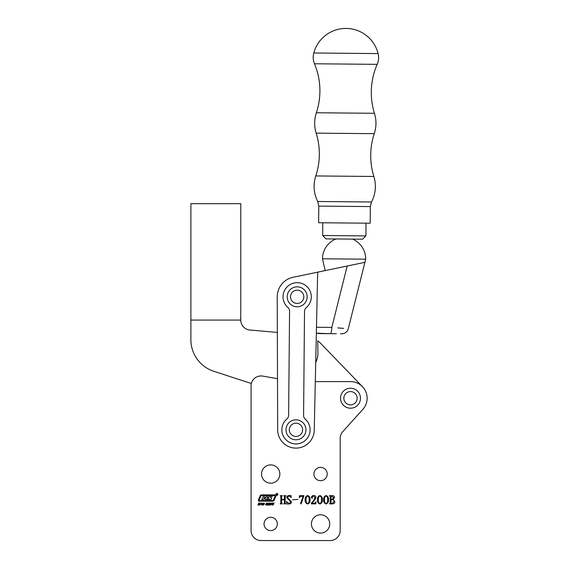 <?xml version="1.0" encoding="UTF-8"?>
<svg xmlns="http://www.w3.org/2000/svg" width="569" height="569" viewBox="0 0 569 569"><rect width="100%" height="100%" fill="white"/><g stroke="black" fill="none" stroke-linecap="round" stroke-linejoin="round"><path stroke-width="0.85" d="M251.071 385.917L251.071 530.571L251.071 385.917A9.979 9.979 0 0 1 262.786 376.095L277.501 378.691M251.071 530.571A9.979 9.979 0 0 0 261.05 540.55L330.219 540.55A9.979 9.979 0 0 0 340.191 530.571L340.191 438.35A9.979 9.979 0 0 1 342.758 431.679L362.858 409.353A16.629 16.629 0 0 0 350.504 381.6L315.304 381.6M275.979 494.404A0.953 0.953 0 0 0 276.932 495.357A0.953 0.953 0 0 0 277.878 494.404A0.953 0.953 0 0 0 276.932 493.451A0.953 0.953 0 0 0 275.979 494.404M277.743 494.404A0.818 0.818 0 0 0 276.932 493.586A0.818 0.818 0 0 0 276.114 494.404A0.818 0.818 0 0 0 276.932 495.222A0.818 0.818 0 0 0 277.743 494.404M265.431 498.401L264.052 498.209L263.383 499.532L261.832 499.532L263.063 496.716L264.613 496.716L264.336 497.832L265.588 497.832L266.164 496.716L267.722 496.716L266.825 499.226L269.365 499.226L268.326 497.96A0.548 0.548 0 0 1 268.362 497.128A1.906 1.906 0 0 1 269.521 496.73L272.331 496.73L270.332 497.093L271.427 498.416A0.548 0.548 0 0 1 271.328 499.29A1.906 1.906 0 0 1 270.403 499.532L264.934 499.532L265.431 498.401M275.097 496.012L274.848 495.635L261.42 495.635A0.548 0.548 0 0 0 260.922 495.962L259.108 500.222L259.357 500.606L272.608 500.606A0.818 0.818 0 0 0 273.355 500.108L275.097 496.012M276.022 495.713A0.818 0.818 0 0 0 275.204 494.902L261.285 494.902A1.088 1.088 0 0 0 260.282 495.563L258.39 500.009A0.818 0.818 0 0 0 259.137 501.147L272.878 501.147A1.358 1.358 0 0 0 274.13 500.322L275.951 496.033A0.818 0.818 0 0 0 276.022 495.713M311.428 523.921A9.147 9.147 0 0 0 320.575 533.068A9.147 9.147 0 0 0 329.721 523.921A9.147 9.147 0 0 0 320.575 514.781A9.147 9.147 0 0 0 311.428 523.921M313.924 474.041A6.65 6.65 0 0 0 320.575 480.691A6.65 6.65 0 0 0 327.225 474.041A6.65 6.65 0 0 0 320.575 467.391A6.65 6.65 0 0 0 313.924 474.041M264.044 523.921A6.65 6.65 0 0 0 270.695 530.571A6.65 6.65 0 0 0 277.345 523.921A6.65 6.65 0 0 0 270.695 517.271A6.65 6.65 0 0 0 264.044 523.921M261.548 474.041A9.147 9.147 0 0 0 270.695 483.188A9.147 9.147 0 0 0 279.841 474.041A9.147 9.147 0 0 0 270.695 464.894A9.147 9.147 0 0 0 261.548 474.041M270.339 505.123L269.791 504.859L269.777 504.027L270.36 503.202L271.676 503.202L271.697 504.027L270.339 505.123M266.121 503.97L266.299 503.117L267.458 503.138L267.487 503.593L266.356 503.501L267.195 504.17L266.889 504.945L265.616 504.909L265.631 504.39L266.299 504.845L266.847 504.554L266.121 503.97M260.758 504.475L261.818 502.932L261.911 505.108L261.498 504.475L260.758 504.475M334.913 501.766C334.736 503.181 333.911 503.878 332.438 503.871L329.444 503.871L330.24 503.152L330.24 496.381L329.444 495.663L332.275 495.663C333.683 495.585 334.444 496.211 334.572 497.541L333.057 499.426L334.913 501.766M319.942 495.549C321.755 496.211 322.566 497.605 322.367 499.738C322.566 501.886 321.755 503.302 319.942 503.985C318.092 503.316 317.267 501.901 317.466 499.738C317.289 497.598 318.114 496.196 319.942 495.549M307.623 495.549C309.436 496.211 310.247 497.605 310.055 499.738C310.247 501.886 309.444 503.302 307.623 503.985C305.773 503.316 304.948 501.901 305.148 499.738C304.97 497.598 305.795 496.196 307.623 495.549M297.964 499.426L292.601 499.767L297.964 499.426M285.659 496.004L285.19 496.381L285.19 503.152L285.873 503.871L283.703 503.871L284.393 503.16L284.393 499.767L281.655 499.767L281.655 503.16L282.338 503.871L280.168 503.871L280.851 503.152L280.851 496.381L280.168 495.663L282.338 495.663L281.655 496.381L281.655 499.426L284.393 499.426L284.393 496.381L283.703 495.663L285.873 495.663L285.659 496.004M261.05 540.55L330.219 540.55M340.191 438.35A9.979 9.979 0 0 1 342.758 431.679L362.858 409.353M289.144 503.643L290.78 501.766L286.669 497.569C286.883 496.253 287.665 495.578 289.009 495.549L291.065 495.549L291.236 497.505L288.938 495.891L287.352 497.477L291.463 501.766C291.328 503.188 290.546 503.928 289.109 503.985L286.954 503.985L286.556 501.574L289.144 503.643M299.557 495.663L303.896 495.663L301.122 503.985L300.588 503.209L303.185 496.346L300.781 496.346L299.216 497.662L299.557 495.663M311.307 503.281L313.569 500.549L315.07 497.669L313.519 495.891L312.111 496.965L312.445 497.811L312.004 498.28L311.421 497.576C311.584 496.282 312.345 495.606 313.704 495.549C315.091 495.535 315.852 496.211 315.98 497.569L314.877 499.831L311.876 503.188L314.707 503.188L316.094 501.815L315.809 503.871L311.307 503.871L311.307 503.281M326.101 495.549C327.915 496.211 328.726 497.605 328.526 499.738C328.726 501.886 327.915 503.302 326.101 503.985C324.252 503.316 323.427 501.901 323.626 499.738C323.441 497.598 324.266 496.196 326.101 495.549M258.397 505.108L258.013 505.108L258.76 502.96L259.144 502.96L258.838 503.842L259.741 503.842L260.431 502.96L259.684 505.108L259.3 505.108L259.642 504.134L258.739 504.134L258.397 505.108M263.042 505.123L262.487 504.859L262.473 504.027L263.063 503.202L264.372 503.202L264.4 504.027L263.042 505.123M267.736 505.108L267.352 505.108L268.099 502.96L268.483 502.96L268.177 503.842L269.08 503.842L269.77 502.96L269.023 505.108L268.639 505.108L268.973 504.134L268.077 504.134L267.736 505.108M271.946 504.923L272.444 502.96L272.828 502.96L272.615 504.845L274.109 502.96L273.241 504.931L271.946 504.923M309.138 499.738C309.38 497.996 308.875 496.716 307.623 495.891C306.378 496.744 305.852 498.024 306.058 499.738C305.838 501.481 306.357 502.783 307.623 503.643C308.875 502.79 309.38 501.488 309.138 499.738M321.457 499.738C321.698 497.996 321.193 496.716 319.942 495.891C318.69 496.744 318.171 498.024 318.377 499.738C318.156 501.481 318.676 502.783 319.942 503.643C321.193 502.79 321.698 501.488 321.457 499.738M327.616 499.738C327.858 497.996 327.353 496.716 326.101 495.891C324.849 496.744 324.33 498.024 324.536 499.738C324.316 501.481 324.835 502.783 326.101 503.643C327.353 502.79 327.858 501.488 327.616 499.738M331.464 503.529L332.31 503.529L334.003 501.659C334.017 500.371 333.384 499.703 332.118 499.653L331.037 499.653L331.037 503.152L331.464 503.529M332.232 499.312L333.662 497.562L331.45 496.004L331.037 496.381L331.037 499.312L332.232 499.312M261.505 504.184L261.505 503.401L260.958 504.184L261.505 504.184M264.037 503.401L263.262 503.401L262.828 504.66L263.596 504.66L264.037 503.401M271.335 503.401L270.567 503.401L270.133 504.66L270.901 504.66L271.335 503.401M276.868 493.906L276.947 494.347L276.868 493.906M276.626 493.906L277.323 494.909L276.939 494.383L276.626 494.909L276.626 493.906M315.717 362.439A19.951 19.951 0 0 0 317.915 353.05L317.744 340.845A31.018 31.018 0 0 1 321.144 343.889L362.46 386.671M293.106 277.274A19.951 19.951 0 0 0 277.224 296.876L277.679 429.88A18.286 18.286 0 0 0 295.802 448.102A18.286 18.286 0 0 0 314.252 430.207L317.666 272.16L293.106 277.274A19.951 19.951 0 0 0 277.224 296.876L277.345 332.417L249.869 330.013A9.979 9.979 0 0 1 240.765 320.077L190.885 320.077L190.885 339.686A33.251 33.251 0 0 0 213.866 371.308L251.37 383.499M313.768 53.002L378.115 53.586A33.251 33.251 0 0 0 313.768 53.002C312.808 56.672 313.05 60.264 314.486 63.778L377.204 64.347C373.364 73.117 371.393 82.292 371.287 91.865C371.223 99.17 372.282 106.311 374.452 113.295C376.522 120.109 376.458 126.901 374.267 133.672C371.97 140.614 370.782 147.734 370.711 155.045C370.654 162.35 371.706 169.491 373.876 176.475C376.486 185.295 375.689 193.801 371.493 201.988L317.701 201.504C313.647 193.24 313.007 184.719 315.774 175.942L373.876 176.475M370.327 206.583L318.782 206.113L318.633 222.742L370.17 223.212L370.327 206.583L371.493 201.988M365.903 235.907L362.545 239.2L325.966 238.873L322.673 235.516L365.903 235.907L366.016 223.169M362.567 262.807L364.907 262.323L365.689 259.187A21.615 21.615 0 0 0 352.567 239.115M325.191 270.595L322.459 258.795L365.689 259.187M322.459 258.795A21.615 21.615 0 0 1 335.945 238.959M286.847 419.019A14.133 14.133 0 0 0 295.837 443.948A14.133 14.133 0 0 0 305.283 419.182A4.986 4.986 0 0 1 303.583 415.391L304.522 311.371A4.986 4.986 0 0 1 306.293 307.601A14.133 14.133 0 0 0 297.303 282.672A14.133 14.133 0 0 0 287.857 307.438A4.986 4.986 0 0 1 289.564 311.229L288.618 415.256A4.986 4.986 0 0 1 286.847 419.019M340.475 333.783L341.77 333.79C345.091 333.605 347.261 331.926 348.278 328.754L364.907 262.323L317.666 272.16M317.986 333.1L318.455 333.576L330.269 333.69C345.269 333.825 345.269 333.825 330.269 333.69L316.343 333.221M330.269 333.69A6.65 1.494 -89.5 0 0 331.819 327.41C353.292 329.174 353.292 329.174 331.819 327.41L347.182 266.015M343.704 328.391L337.801 327.908M318.455 333.576L318.462 333.064M331.378 333.697L336.379 333.74M350.504 388.25A9.979 9.979 0 0 1 360.476 398.222A9.979 9.979 0 0 1 350.504 408.201A9.979 9.979 0 0 1 340.525 398.222A9.979 9.979 0 0 1 350.504 388.25A9.979 9.979 0 0 0 340.525 398.222A9.979 9.979 0 0 0 350.504 408.201M295.965 419.837A9.979 9.979 0 0 1 305.944 429.815A9.979 9.979 0 0 1 295.965 439.794A9.979 9.979 0 0 1 285.994 429.815A9.979 9.979 0 0 1 295.965 419.837A9.979 9.979 0 0 0 285.994 429.815A9.979 9.979 0 0 0 295.965 439.794M240.765 320.077L240.765 203.688L190.885 203.688L190.885 320.077M297.174 286.833A9.979 9.979 0 0 1 307.153 296.805A9.979 9.979 0 0 1 297.174 306.783A9.979 9.979 0 0 1 287.196 296.805A9.979 9.979 0 0 1 297.174 286.833A9.979 9.979 0 0 0 287.196 296.805A9.979 9.979 0 0 0 297.174 306.783M374.267 133.672L316.165 133.146C314.095 126.332 314.159 119.54 316.35 112.762L374.452 113.295M316.471 327.267L331.819 327.41M350.504 404.872A6.65 6.65 0 0 0 357.154 398.222A6.65 6.65 0 0 0 350.504 391.572A6.65 6.65 0 0 0 343.854 398.222A6.65 6.65 0 0 0 350.504 404.872M295.965 436.466A6.65 6.65 0 0 0 302.616 429.815A6.65 6.65 0 0 0 295.965 423.165A6.65 6.65 0 0 0 289.315 429.815A6.65 6.65 0 0 0 295.965 436.466M297.174 303.455A6.65 6.65 0 0 0 303.825 296.805A6.65 6.65 0 0 0 297.174 290.154A6.65 6.65 0 0 0 290.524 296.805A6.65 6.65 0 0 0 297.174 303.455M314.486 63.778C318.163 72.619 319.97 81.822 319.906 91.396C319.828 98.707 318.647 105.827 316.35 112.762M316.165 133.146C318.334 140.123 319.387 147.264 319.33 154.576C319.259 161.881 318.071 169.007 315.774 175.942M322.673 235.516L322.787 222.778M318.782 206.113L317.701 201.504M377.204 64.347C378.705 60.862 379.011 57.277 378.115 53.586"/></g></svg>
